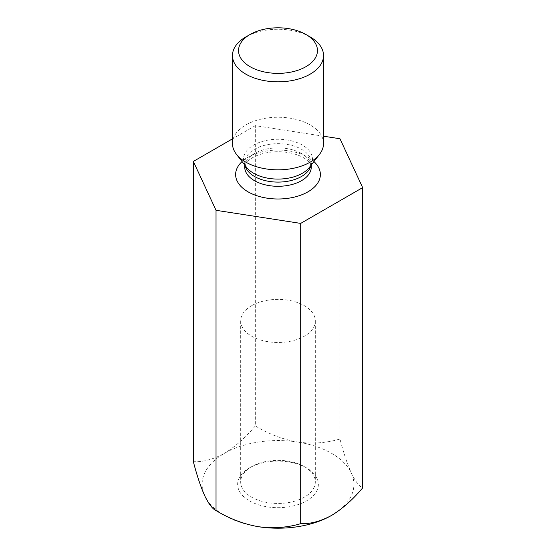 <?xml version="1.0" encoding="UTF-8"?>
<svg xmlns="http://www.w3.org/2000/svg" width="556" height="556" viewBox="0 0 556 556"><rect width="100%" height="100%" fill="white"/><g stroke="black" fill="none" stroke-linecap="round" stroke-linejoin="round"><path stroke-width="0.42" stroke-dasharray="2.78 2.08" d="M323.536 136.206L255.315 125.656L255.315 425.917C268.492 433.951 282.601 439.33 297.641 442.055A75.901 43.82 0 0 0 224.332 453.397C213.379 459.332 203.051 462.099 193.349 461.695M255.315 425.917C245.613 437.53 235.285 446.683 224.332 453.397A75.901 43.82 0 0 0 204.691 495.723A75.901 43.82 0 0 0 258.359 526.706M339.973 138.75L339.973 439.018C343.504 452.612 347.285 463.954 351.309 473.038C355.298 481.26 359.079 486.208 362.651 487.89M331.668 515.363A75.901 43.82 0 0 0 351.309 473.038A75.901 43.82 0 0 0 297.641 442.055C312.514 443.987 326.622 442.972 339.973 439.018M255.315 125.656L232.464 138.847M249.463 500.859A40.352 23.296 0 0 0 306.537 500.859A40.352 23.296 0 0 0 306.537 467.909A40.352 23.296 0 0 0 249.463 467.909A40.352 23.296 0 0 0 249.463 500.859M232.464 143.545A45.536 26.292 180 0 1 260.576 119.255A45.536 26.292 180 0 1 310.199 124.954A45.536 26.292 180 0 1 323.536 143.545M310.199 36.953A45.536 26.292 -0 0 0 245.801 36.953M304.389 466.665L304.389 466.665A37.322 21.545 180 0 1 315.321 481.899A37.322 21.545 180 0 1 304.389 497.14A37.322 21.545 180 0 1 251.611 497.14A37.322 21.545 180 0 1 240.678 481.899A37.322 21.545 180 0 1 251.611 466.665A37.322 21.545 180 0 1 304.389 466.665L306.537 467.909M251.611 305.696A37.322 21.545 0 0 0 240.678 320.93A37.322 21.545 0 0 0 263.718 340.842A37.322 21.545 0 0 0 304.389 336.171A37.322 21.545 0 0 0 315.321 320.93A37.322 21.545 0 0 0 292.282 301.025A37.322 21.545 0 0 0 251.611 305.696M313.931 161.56A42.374 24.464 0 0 0 242.069 161.56M245.008 165.347A33.27 19.21 180 0 1 244.73 162.887A33.27 19.21 180 0 1 265.268 145.144A33.27 19.21 180 0 1 301.526 149.307A33.27 19.21 180 0 1 311.27 162.887A33.27 19.21 180 0 1 310.992 165.347M301.526 153.512A33.27 19.21 0 0 0 265.268 149.349A33.27 19.21 0 0 0 244.73 167.092C244.362 165.278 246.051 162.755 249.79 159.523C253.049 157.007 257.588 154.992 263.412 153.463C272.808 151.232 282.26 151.162 291.768 153.268C297.884 154.77 302.652 156.82 306.078 159.426L308.907 161.984C310.088 163.026 310.873 164.729 311.27 167.092A33.27 19.21 0 0 0 301.526 153.512M311.27 164.993L311.27 162.887C311.45 163.818 310.853 165.292 309.483 167.3A34.493 19.912 -0 0 0 302.388 145.088A34.493 19.912 -0 0 0 258.443 142.767A34.493 19.912 -0 0 0 246.516 167.3C245.842 166.835 245.252 165.361 244.73 162.887L244.73 164.993M240.678 320.93L240.678 481.899M315.321 320.93L315.321 481.899M251.611 466.665L249.463 467.909"/><path stroke-width="0.83" d="M232.464 138.847L193.349 161.435L216.027 210.307L300.685 223.401L362.651 187.622L339.973 138.75L323.536 136.206M362.651 187.622L362.651 487.89C352.949 499.496 342.621 508.657 331.668 515.363C320.715 521.299 310.387 524.065 300.685 523.669C287.508 527.623 273.399 528.631 258.359 526.706C243.486 524.044 229.378 518.665 216.027 510.575C212.496 508.955 208.715 504.007 204.691 495.723C200.702 486.771 196.921 475.429 193.349 461.695L193.349 161.435M216.027 210.307L216.027 510.575M300.685 223.401L300.685 523.669M258.359 526.706A75.901 43.82 0 0 0 331.668 515.363M323.536 55.544L323.536 143.545A45.536 26.292 180 0 1 319.568 154.276A45.536 26.292 180 0 1 245.801 162.13A45.536 26.292 180 0 1 236.432 154.276A45.536 26.292 180 0 1 232.464 143.545L232.464 55.544A45.536 26.292 -0 0 0 245.801 74.136A45.536 26.292 -0 0 0 295.424 79.835A45.536 26.292 -0 0 0 323.536 55.544A45.536 26.292 -0 0 0 310.199 36.953L305.904 34.472A39.469 22.789 -0 0 0 250.096 34.472A39.469 22.789 -0 0 0 250.096 66.699A39.469 22.789 -0 0 0 305.904 66.699A39.469 22.789 -0 0 0 305.904 34.472M250.096 34.472L245.801 36.953A45.536 26.292 -0 0 0 232.464 55.544M242.069 161.56A42.374 24.464 0 0 0 248.032 191.827A42.374 24.464 0 0 0 304.382 193.676A42.374 24.464 0 0 0 313.931 161.56M310.992 165.347A33.27 19.21 180 0 1 278 182.097A33.27 19.21 180 0 1 245.008 165.347M244.73 164.993L244.73 167.092A33.27 19.21 0 0 0 254.474 180.672A33.27 19.21 0 0 0 290.732 184.835A33.27 19.21 0 0 0 311.27 167.092L311.27 164.993M236.432 154.276L246.516 167.3A34.493 19.912 -0 0 0 253.612 173.25A34.493 19.912 -0 0 0 309.483 167.3L319.568 154.276"/></g></svg>
